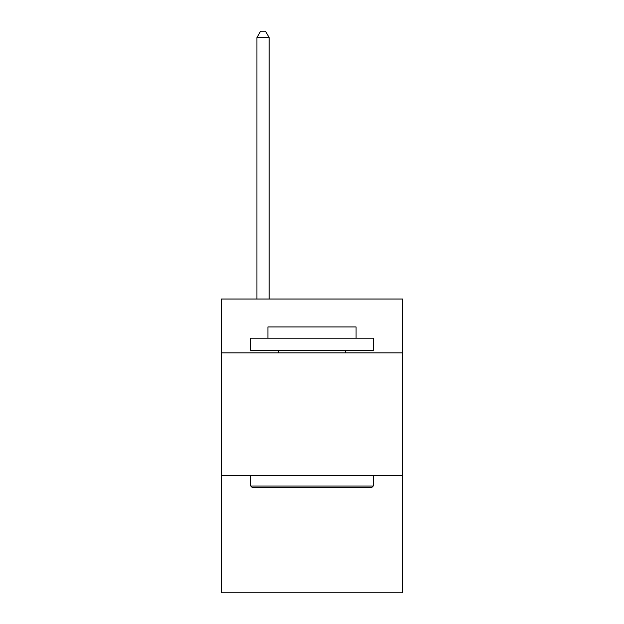 <?xml version="1.0" encoding="UTF-8"?>
<svg xmlns="http://www.w3.org/2000/svg" width="624" height="624" viewBox="0 0 624 624"><rect width="100%" height="100%" fill="white"/><g stroke="black" fill="none" stroke-linecap="round" stroke-linejoin="round"><path stroke-width="0.94" d="M402.581 352.88L402.581 299.029L221.419 299.029L221.419 352.88L402.581 352.88L402.581 592.8L221.419 592.8L221.419 352.88M402.581 475.293L221.419 475.293M252.268 487.531L250.793 486.065L373.207 486.065L371.732 487.531L252.268 487.531M373.207 338.192L373.207 350.438L250.793 350.438L250.793 338.192L373.207 338.192M267.93 338.192L267.93 326.937L356.07 326.937L356.07 338.192M373.207 475.293L373.207 486.065M250.793 475.293L250.793 486.065M345.298 350.438L345.298 352.88M278.702 350.438L278.702 352.88M269.155 299.029L269.155 37.565L256.916 37.565L256.916 299.029M256.916 37.565L260.59 31.2L265.489 31.2L269.155 37.565"/></g></svg>
